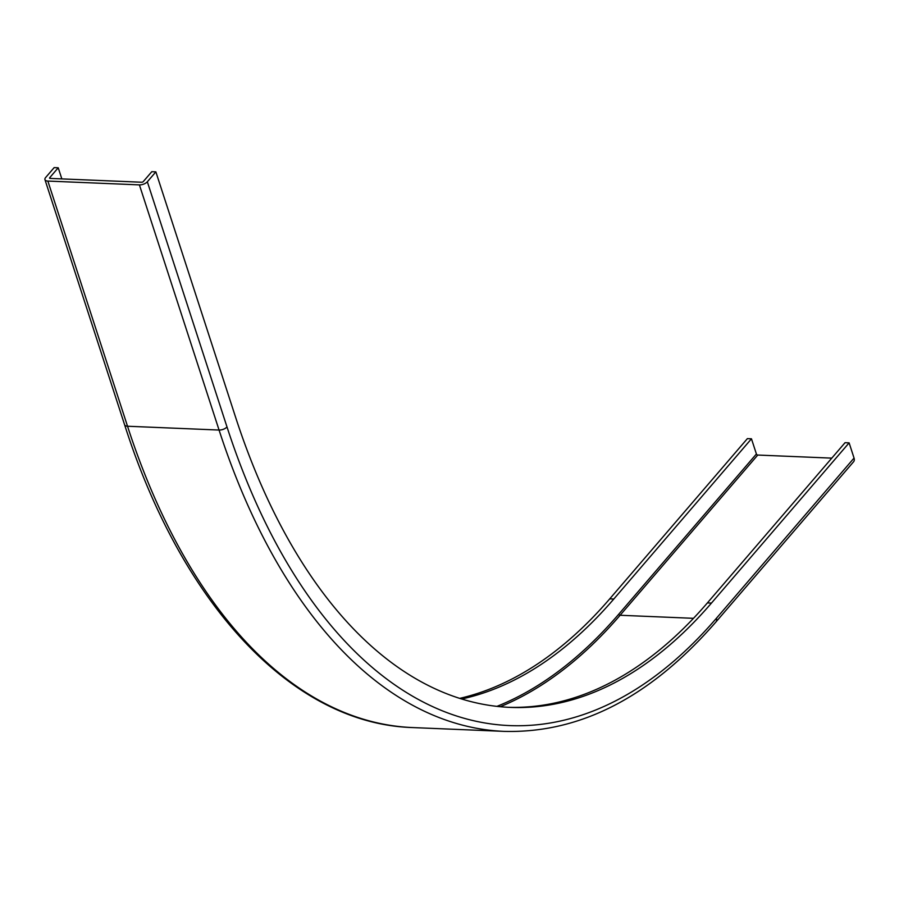 <?xml version="1.0" encoding="UTF-8"?>
<svg xmlns="http://www.w3.org/2000/svg" width="899" height="899" viewBox="0 0 899 899"><rect width="100%" height="100%" fill="white"/><g stroke="black" fill="none" stroke-linecap="round" stroke-linejoin="round"><path stroke-width="1.35" d="M508.261 707.299A641.819 347.587 92.4 0 0 707.389 602.914L845.049 442.69L849.117 442.859L854.05 458.063A6.057 4.192 40.7 0 1 853.556 461.794L715.907 622.007A6.057 4.192 40.7 0 0 716.402 618.276L854.05 458.063M459.715 698.366A641.819 347.587 92.4 0 0 609.747 598.846L747.395 438.622L751.463 438.802L756.407 453.995L618.748 614.208A659.978 357.42 -87.6 0 1 496.933 706.367M500.237 706.715A661.192 358.083 92.4 0 0 620.096 615.264L757.756 455.051A1.214 0.843 40.7 0 1 756.407 453.995M757.756 455.051L831.777 458.13M49.906 178.384L49.692 177.71A1.214 0.573 -18 0 0 49.557 178.126A1.214 0.573 -18 0 0 50.142 178.418L141.682 182.227A1.214 0.573 -18 0 0 143.267 181.609L151.796 171.687L155.864 171.855L235.527 417.024A641.819 347.587 92.4 0 0 510.284 707.401A641.819 347.587 92.4 0 0 711.457 603.083L849.117 442.859M49.692 177.71L58.221 167.787L54.154 167.619L45.624 177.541A6.057 2.877 -18 0 0 44.95 179.631A6.057 2.877 -18 0 0 47.861 181.07L139.401 184.879A6.057 2.877 -18 0 0 147.335 181.778L155.864 171.855M58.221 167.787L61.84 178.901M461.726 698.995A641.819 347.587 92.4 0 0 613.815 599.015L751.463 438.802M707.389 602.914L711.457 603.083M47.861 181.07L127.523 426.238A666.035 360.701 92.4 0 0 412.652 727.572L504.193 731.381A666.035 360.701 -87.6 0 1 219.064 430.048L139.401 184.879M44.95 179.631L124.613 424.8A6.057 2.877 162 0 0 127.523 426.238L219.064 430.048A6.057 2.877 162 0 0 226.998 426.946A659.978 357.42 92.4 0 0 716.402 618.276M609.747 598.846L613.815 599.015M147.335 181.778L226.998 426.946M618.748 614.208A1.214 0.843 40.7 0 0 620.096 615.264L693.489 618.321M504.193 731.381C580.237 733.382 650.797 696.927 715.907 622.007M124.613 424.8C182.508 606.072 293.108 723.965 412.652 727.572"/></g></svg>
